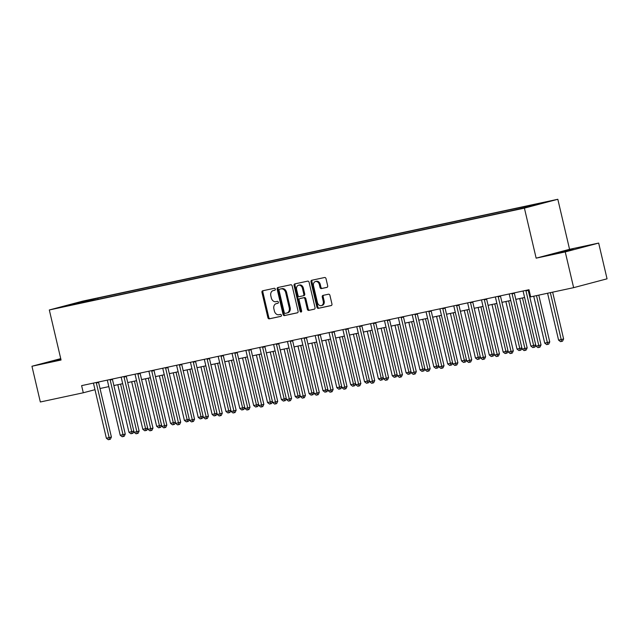 <?xml version="1.0" encoding="UTF-8"?>
<svg xmlns="http://www.w3.org/2000/svg" width="639" height="639" viewBox="0 0 639 639"><rect width="100%" height="100%" fill="white"/><g stroke="black" fill="none" stroke-linecap="round" stroke-linejoin="round"><path stroke-width="0.96" d="M275.281 289.116A1.006 0.775 -104.8 0 0 274.291 288.293L262.725 290.777A1.446 1.11 -104.8 0 0 261.966 292.414L267.893 317.671A1.446 1.11 -104.8 0 0 269.315 318.837L280.872 316.361A1.006 0.775 -104.8 0 0 280.417 314.396L278.916 314.715A4.617 3.562 -104.8 0 1 274.379 310.977L273.891 308.869A4.617 3.562 -104.8 0 1 276.192 303.661A4.617 3.562 -104.8 0 1 276.32 303.629L277.813 303.309A1.006 0.775 -104.8 0 0 277.35 301.344L275.856 301.664A4.617 3.562 -104.8 0 1 271.319 297.926L270.824 295.817A4.617 3.562 -104.8 0 1 273.133 290.609A4.617 3.562 -104.8 0 1 273.252 290.577L274.754 290.258A1.006 0.775 -104.8 0 0 275.281 289.116M573.047 249.122L558.111 252.796L573.047 249.122M60.833 359.054L54.195 360.827L60.929 359.461M546.696 201.78L539.236 203.617L546.696 201.78M326.92 287.406A1.446 1.11 -104.8 0 0 327.679 285.769L326.018 278.684A1.446 1.11 -104.8 0 0 324.596 277.51L311.752 280.265A1.446 1.11 -104.8 0 0 310.993 281.903L316.92 307.159A1.446 1.11 -104.8 0 0 318.342 308.333L331.178 305.578A1.446 1.11 -104.8 0 0 331.937 303.94L329.932 295.378A1.446 1.11 -104.8 0 0 328.518 294.212L323.022 295.386A1.446 1.11 -104.8 0 0 322.256 297.023L323.254 301.273A3.858 2.979 -104.8 0 1 321.329 305.626A3.858 2.979 -104.8 0 1 317.431 302.519L313.533 285.889A3.858 2.979 -104.8 0 1 315.458 281.535A3.858 2.979 -104.8 0 1 319.356 284.643L320.003 287.414A1.446 1.11 -104.8 0 0 321.425 288.58L327 287.382M536.145 258.156L565.251 251.918L573.63 287.662L607.05 278.82L598.663 243.076L569.565 249.314L557.823 199.28L524.411 208.122L536.145 258.156L569.565 249.314M60.729 358.631L31.95 366.251L61.056 360.013L49.315 309.971L524.411 208.122M31.95 366.251L40.337 401.987L83.294 392.777L94.987 389.686M573.63 287.662L530.666 296.871L528.988 289.723L81.616 385.629L83.294 392.777M292.167 285.937A1.446 1.11 -104.8 0 0 290.753 284.77L277.909 287.518A1.446 1.11 -104.8 0 0 277.15 289.155L283.077 314.412A1.446 1.11 -104.8 0 0 284.491 315.586L297.335 312.83A1.446 1.11 -104.8 0 0 298.093 311.193L292.167 285.937M294.835 283.892L307.678 281.136A1.446 1.11 -104.8 0 1 309.092 282.31L315.019 307.567A1.446 1.11 -104.8 0 1 314.26 309.204L308.765 310.386A1.446 1.11 -104.8 0 1 307.343 309.212L304.939 298.972A1.446 1.11 -104.8 0 0 303.525 297.798L299.875 298.581A1.446 1.11 -104.8 0 0 299.116 300.218L301.624 310.881A1.006 0.775 -104.8 0 1 300.098 311.209L294.076 285.529A1.446 1.11 -104.8 0 1 294.835 283.892M82.439 301.592L92.112 299.292L82.439 301.592M557.823 199.28L82.735 301.129L49.315 309.971M78.709 303.453L509.291 211.15L529.731 206.493L543.637 202.811L528.669 206.022L534.132 204.576L97.847 298.101L92.383 299.547L92.024 300.602M78.477 303.229L63.509 306.44L92.383 299.547M565.251 251.918L598.663 243.076M100.019 388.512L108.83 386.627M113.878 385.541L122.688 383.656M127.736 382.569L136.546 380.684M141.602 379.598L150.405 377.713M155.461 376.627L164.263 374.742M169.319 373.655L178.121 371.77M183.177 370.684L191.98 368.799M197.036 367.713L205.838 365.827M210.894 364.741L219.696 362.856M224.752 361.778L233.554 359.885M238.611 358.806L247.413 356.913M252.469 355.835L261.279 353.942M266.327 352.864L275.137 350.971M280.194 349.892L288.996 347.999M294.052 346.921L302.854 345.028M307.91 343.95L316.712 342.057M321.768 340.978L330.571 339.085M335.627 338.007L344.429 336.114M349.485 335.036L358.287 333.143M363.343 332.064L372.146 330.179M377.202 329.093L386.004 327.208M391.06 326.122L399.87 324.237M404.918 323.15L413.729 321.265M418.785 320.179L427.587 318.294M432.643 317.208L441.445 315.323M446.501 314.236L455.303 312.351M460.36 311.265L469.162 309.38M474.218 308.294L483.02 306.408M488.076 305.322L496.878 303.437M501.934 302.351L510.737 300.466M515.793 299.379L524.595 297.494M529.651 296.408L530.514 296.224M98.126 299.292L97.847 298.101M528.413 206.772L528.669 206.022M77.662 303.405L77.415 302.758M274.962 290.17L274.163 290.346A4.617 3.562 -104.8 0 0 274.035 290.37A4.617 3.562 -104.8 0 0 273.907 290.41M276.967 303.461A4.617 3.562 -104.8 0 1 277.094 303.421A4.617 3.562 -104.8 0 1 277.222 303.389L278.029 303.221M263.372 290.633A1.446 1.11 -104.8 0 0 262.869 292.175L268.795 317.431A1.446 1.11 -104.8 0 0 270.217 318.605L281.088 316.273M278.556 287.382A1.446 1.11 -104.8 0 0 278.053 288.916L283.98 314.18A1.446 1.11 -104.8 0 0 285.393 315.346L297.59 312.735M279.57 289.227A1.006 0.775 -104.8 0 0 279.035 290.37L284.235 312.543A1.006 0.775 -104.8 0 0 285.226 313.366L286.807 313.03A4.617 3.562 -104.8 0 0 286.935 312.998A4.617 3.562 -104.8 0 0 289.235 307.79L285.681 292.63A4.617 3.562 -104.8 0 0 281.144 288.892L280.473 288.988A1.006 0.775 -104.8 0 0 280.417 289.004M287.063 312.958L287.71 312.791A4.617 3.562 -104.8 0 0 287.838 312.759A4.617 3.562 -104.8 0 0 290.138 307.551L289.235 307.79M280.473 288.988L282.047 288.652A4.617 3.562 -104.8 0 1 286.584 292.398L290.138 307.551M314.516 309.1L308.765 310.386M300.705 298.365A1.446 1.11 -104.8 0 1 300.785 298.341L304.428 297.558A1.446 1.11 -104.8 0 1 305.841 298.732L308.246 308.972A1.446 1.11 -104.8 0 0 309.667 310.147M295.482 283.756A1.446 1.11 -104.8 0 0 294.978 285.29L301.001 310.969A1.006 0.775 -104.8 0 0 301.52 311.704M302.447 288.341A3.858 2.979 -104.8 0 0 298.549 285.234A3.858 2.979 -104.8 0 0 296.624 289.587L297.998 295.45A1.446 1.11 -104.8 0 0 299.419 296.616L303.062 295.833A1.446 1.11 -104.8 0 0 303.821 294.196L302.447 288.341L303.349 288.101A3.858 2.979 -104.8 0 0 299.451 284.994L298.549 285.234M303.142 295.817L303.964 295.593A1.446 1.11 -104.8 0 0 304.723 293.956L303.821 294.196M303.349 288.101L304.723 293.956M315.458 281.535L316.361 281.296A3.858 2.979 -104.8 0 1 320.259 284.403L320.906 287.175A1.446 1.11 -104.8 0 0 322.328 288.341L327.176 287.302M321.329 305.626L322.232 305.386A3.858 2.979 -104.8 0 0 324.157 301.033L323.254 301.273M323.661 295.25A1.446 1.11 -104.8 0 0 323.166 296.784L324.157 301.033M312.399 280.122A1.446 1.11 -104.8 0 0 311.904 281.663L317.823 306.92A1.446 1.11 -104.8 0 0 319.244 308.094L331.441 305.474M117.8 384.702L128.95 432.244L131.722 431.652L120.571 384.111M133.863 431.301L132.912 433.266L130.899 433.745L128.95 432.244M132.001 433.506L131.722 431.652L133.815 431.101M96.289 382.489A1.47 1.134 -104.8 0 0 96.337 383.017L109.141 437.627L106.37 438.218L93.558 383.608A1.47 1.134 -104.8 0 0 93.366 383.112M98.542 382.002A1.47 1.134 -104.8 0 0 98.59 382.418L111.402 437.028L109.141 437.627L109.421 439.48L108.318 439.72L106.37 438.218M111.402 437.028L110.331 439.241L109.421 439.48M131.658 381.731L142.809 429.272L145.58 428.681L134.43 381.14M147.721 428.33L146.77 430.295L144.757 430.774L142.809 429.272M145.868 430.534L145.58 428.681L147.673 428.13M145.516 378.759L156.667 426.301L159.438 425.71L148.288 378.168M161.579 425.358L160.629 427.331L158.616 427.803L156.667 426.301M159.726 427.563L159.438 425.71L161.531 425.159M159.375 375.788L170.525 423.33L173.297 422.738L162.146 375.197M175.437 422.387L174.487 424.36L172.474 424.831L170.525 423.33M173.584 424.592L173.297 422.738L175.39 422.187M110.148 379.518A1.47 1.134 -104.8 0 0 110.196 380.045L123 434.656L120.228 435.247L107.424 380.636A1.47 1.134 -104.8 0 0 107.224 380.141M112.4 379.031A1.47 1.134 -104.8 0 0 112.448 379.446L125.26 434.057L123 434.656L123.287 436.509L122.177 436.749L120.228 435.247M125.26 434.057L124.19 436.269L123.287 436.509M124.006 376.547A1.47 1.134 -104.8 0 0 124.054 377.074L136.858 431.684L134.086 432.276L121.282 377.665A1.47 1.134 -104.8 0 0 121.09 377.17M126.258 376.059A1.47 1.134 -104.8 0 0 126.306 376.475L139.118 431.085L136.858 431.684L137.145 433.538L136.035 433.777L134.086 432.276M139.118 431.085L138.048 433.306L137.145 433.538M137.864 373.575A1.47 1.134 -104.8 0 0 137.912 374.103L150.716 428.713L147.944 429.304L135.141 374.694A1.47 1.134 -104.8 0 0 134.949 374.198M140.117 373.088A1.47 1.134 -104.8 0 0 140.165 373.503L152.977 428.114L150.716 428.713L151.004 430.566L149.893 430.806L147.944 429.304M152.977 428.114L151.906 430.335L151.004 430.566M173.233 372.817L184.391 420.358L187.163 419.767L176.013 372.225M189.296 419.416L188.345 421.389L186.332 421.86L184.391 420.358M187.443 421.62L187.163 419.767L189.248 419.216M151.723 370.604A1.47 1.134 -104.8 0 0 151.77 371.131L164.582 425.742L161.811 426.333L148.999 371.722A1.47 1.134 -104.8 0 0 148.807 371.227M153.975 370.117A1.47 1.134 -104.8 0 0 154.031 370.532L166.835 425.143L164.582 425.742L164.862 427.595L163.752 427.834L161.811 426.333M166.835 425.143L165.765 427.363L164.862 427.595M187.099 369.845L198.25 417.387L201.021 416.796L189.871 369.254M203.154 416.444L202.204 418.417L200.191 418.888L198.25 417.387M201.301 418.657L201.021 416.796L203.106 416.245M200.958 366.874L212.108 414.415L214.88 413.824L203.729 366.283M217.012 413.473L216.062 415.446L214.049 415.917L212.108 414.415M215.159 415.685L214.88 413.824L216.964 413.273M214.816 363.903L225.966 411.444L228.738 410.853L217.587 363.311M230.871 410.502L229.92 412.474L227.907 412.946L225.966 411.444M229.018 412.714L228.738 410.853L230.823 410.302M228.674 360.931L239.825 408.473L242.596 407.882L231.446 360.34M244.737 407.53L243.778 409.503L241.766 409.974L239.825 408.473M242.876 409.743L242.596 407.882L244.681 407.331M242.532 357.96L253.683 405.501L256.455 404.91L245.304 357.369M258.595 404.559L257.637 406.532L255.632 407.003L253.683 405.501M256.734 406.771L256.455 404.91L258.547 404.359M165.581 367.633A1.47 1.134 -104.8 0 0 165.629 368.16L178.441 422.77L175.669 423.361L162.857 368.751A1.47 1.134 -104.8 0 0 162.665 368.256M167.833 367.145A1.47 1.134 -104.8 0 0 167.889 367.561L180.693 422.171L178.441 422.77L178.72 424.631L177.61 424.863L175.669 423.361M180.693 422.171L179.623 424.392L178.72 424.631M179.439 364.661A1.47 1.134 -104.8 0 0 179.487 365.188L192.299 419.799L189.527 420.39L176.715 365.78A1.47 1.134 -104.8 0 0 176.524 365.284M181.7 364.174A1.47 1.134 -104.8 0 0 181.748 364.589L194.552 419.2L192.299 419.799L192.579 421.66L191.468 421.892L189.527 420.39M194.552 419.2L193.481 421.421L192.579 421.66M193.297 361.69A1.47 1.134 -104.8 0 0 193.345 362.217L206.157 416.828L203.386 417.419L190.574 362.808A1.47 1.134 -104.8 0 0 190.382 362.313M195.558 361.203A1.47 1.134 -104.8 0 0 195.606 361.618L208.418 416.229L206.157 416.828L206.437 418.689L205.327 418.92L203.386 417.419M208.418 416.229L207.34 418.449L206.437 418.689M207.156 358.719A1.47 1.134 -104.8 0 0 207.204 359.246L220.016 413.856L217.244 414.447L204.432 359.837A1.47 1.134 -104.8 0 0 204.24 359.342M209.416 358.231A1.47 1.134 -104.8 0 0 209.464 358.647L222.276 413.257L220.016 413.856L220.295 415.717L219.185 415.949L217.244 414.447M222.276 413.257L221.198 415.478L220.295 415.717M221.022 355.747A1.47 1.134 -104.8 0 0 221.062 356.274L233.874 410.885L231.102 411.476L218.29 356.866A1.47 1.134 -104.8 0 0 218.099 356.37M223.275 355.26A1.47 1.134 -104.8 0 0 223.323 355.675L236.134 410.286L233.874 410.885L234.154 412.746L233.051 412.978L231.102 411.476M236.134 410.286L235.056 412.506L234.154 412.746M256.391 354.988L267.541 402.53L270.313 401.939L259.162 354.397M272.454 401.596L271.495 403.56L269.49 404.032L267.541 402.53M270.593 403.8L270.313 401.939L272.406 401.388M234.88 352.776A1.47 1.134 -104.8 0 0 234.92 353.303L247.732 407.914L244.961 408.505L232.149 353.894A1.47 1.134 -104.8 0 0 231.957 353.399M237.133 352.297A1.47 1.134 -104.8 0 0 237.181 352.704L249.993 407.315L247.732 407.914L248.012 409.775L246.91 410.006L244.961 408.505M249.993 407.315L248.922 409.535L248.012 409.775M270.249 352.017L281.4 399.567L284.171 398.968L273.021 351.426M286.312 398.624L285.361 400.589L283.349 401.06L281.4 399.567M284.459 400.829L284.171 398.968L286.264 398.416M248.739 349.805A1.47 1.134 -104.8 0 0 248.787 350.332L261.591 404.942L258.819 405.541L246.015 350.923A1.47 1.134 -104.8 0 0 245.815 350.428M250.991 349.325A1.47 1.134 -104.8 0 0 251.039 349.733L263.851 404.343L261.591 404.942L261.878 406.803L260.768 407.035L258.819 405.541M263.851 404.343L262.781 406.564L261.878 406.803M284.107 349.046L295.258 396.595L298.03 395.996L286.879 348.455M300.17 395.653L299.22 397.618L297.207 398.089L295.258 396.595M298.317 397.857L298.03 395.996L300.122 395.445M262.597 346.833A1.47 1.134 -104.8 0 0 262.645 347.36L275.449 401.971L272.677 402.57L259.873 347.951A1.47 1.134 -104.8 0 0 259.682 347.456M264.85 346.354A1.47 1.134 -104.8 0 0 264.897 346.761L277.709 401.372L275.449 401.971L275.736 403.832L274.626 404.064L272.677 402.57M277.709 401.372L276.639 403.592L275.736 403.832M297.966 346.074L309.116 393.624L311.888 393.025L300.737 345.483M314.029 392.681L313.078 394.646L311.065 395.118L309.116 393.624M312.175 394.886L311.888 393.025L313.981 392.474M276.455 343.862A1.47 1.134 -104.8 0 0 276.503 344.389L289.307 399L286.536 399.599L273.732 344.98A1.47 1.134 -104.8 0 0 273.54 344.485M278.708 343.383A1.47 1.134 -104.8 0 0 278.756 343.79L291.568 398.401L289.307 399L289.595 400.861L288.485 401.092L286.536 399.599M291.568 398.401L290.497 400.621L289.595 400.861M311.824 343.103L322.983 390.653L325.754 390.054L314.596 342.512M327.887 389.71L326.936 391.675L324.924 392.154L322.983 390.653M326.034 391.915L325.754 390.054L327.839 389.502M290.314 340.891A1.47 1.134 -104.8 0 0 290.362 341.418L303.174 396.028L300.402 396.627L287.59 342.009A1.47 1.134 -104.8 0 0 287.398 341.514M292.566 340.411A1.47 1.134 -104.8 0 0 292.622 340.819L305.426 395.429L303.174 396.028L303.453 397.889L302.343 398.129L300.402 396.627M305.426 395.429L304.356 397.65L303.453 397.889M325.69 340.14L336.841 387.681L339.613 387.082L328.462 339.541M341.745 386.739L340.795 388.704L338.782 389.183L336.841 387.681M339.892 388.943L339.613 387.082L341.697 386.531M304.172 337.919A1.47 1.134 -104.8 0 0 304.22 338.446L317.032 393.057L314.26 393.656L301.448 339.037A1.47 1.134 -104.8 0 0 301.257 338.542M306.424 337.44A1.47 1.134 -104.8 0 0 306.48 337.847L319.284 392.458L317.032 393.057L317.311 394.918L316.201 395.158L314.26 393.656M319.284 392.458L318.214 394.678L317.311 394.918M339.549 337.168L350.699 384.71L353.471 384.111L342.32 336.569M355.603 383.767L354.653 385.732L352.64 386.212L350.699 384.71M353.75 385.972L353.471 384.111L355.556 383.56M353.407 334.197L364.557 381.739L367.329 381.14L356.179 333.598M369.462 380.796L368.511 382.761L366.498 383.24L364.557 381.739M367.609 383.001L367.329 381.14L369.414 380.588M367.265 331.226L378.416 378.767L381.187 378.168L370.037 330.627M383.32 377.825L382.37 379.79L380.357 380.269L378.416 378.767M381.467 380.029L381.187 378.168L383.272 377.617M381.124 328.254L392.274 375.796L395.046 375.197L383.895 327.655M397.186 374.853L396.228 376.818L394.215 377.298L392.274 375.796M395.325 377.058L395.046 375.197L397.138 374.646M394.982 325.283L406.132 372.825L408.904 372.225L397.754 324.684M411.045 371.882L410.086 373.847L408.081 374.326L406.132 372.825M409.184 374.087L408.904 372.225L410.997 371.674M408.84 322.312L419.991 369.853L422.762 369.254L411.612 321.713M424.903 368.911L423.953 370.876L421.94 371.355L419.991 369.853M423.042 371.115L422.762 369.254L424.855 368.703M422.699 319.34L433.849 366.882L436.621 366.283L425.47 318.741M438.761 365.939L437.811 367.904L435.798 368.383L433.849 366.882M436.908 368.144L436.621 366.283L438.713 365.732M436.557 316.369L447.707 363.911L450.479 363.311L439.328 315.77M452.62 362.968L451.669 364.933L449.656 365.412L447.707 363.911M450.767 365.173L450.479 363.311L452.572 362.76M450.415 313.398L461.566 360.939L464.337 360.34L453.187 312.798M466.478 359.997L465.527 361.962L463.515 362.441L461.566 360.939M464.625 362.201L464.337 360.34L466.43 359.789M318.03 334.948A1.47 1.134 -104.8 0 0 318.078 335.475L330.89 390.086L328.119 390.685L315.307 336.066A1.47 1.134 -104.8 0 0 315.115 335.579M320.291 334.469A1.47 1.134 -104.8 0 0 320.339 334.876L333.143 389.486L330.89 390.086L331.17 391.947L330.059 392.186L328.119 390.685M333.143 389.486L332.072 391.707L331.17 391.947M331.889 331.976A1.47 1.134 -104.8 0 0 331.937 332.504L344.748 387.114L341.977 387.713L329.165 333.095A1.47 1.134 -104.8 0 0 328.973 332.607M334.149 331.497A1.47 1.134 -104.8 0 0 334.197 331.905L347.009 386.515L344.748 387.114L345.028 388.975L343.918 389.215L341.977 387.713M347.009 386.515L345.931 388.736L345.028 388.975M345.747 329.005A1.47 1.134 -104.8 0 0 345.795 329.532L358.607 384.143L355.835 384.742L343.023 330.123A1.47 1.134 -104.8 0 0 342.831 329.636M348.007 328.526A1.47 1.134 -104.8 0 0 348.055 328.933L360.867 383.552L358.607 384.143L358.886 386.004L357.776 386.244L355.835 384.742M360.867 383.552L359.789 385.764L358.886 386.004M359.613 326.034A1.47 1.134 -104.8 0 0 359.653 326.561L372.465 381.171L369.693 381.771L356.882 327.152A1.47 1.134 -104.8 0 0 356.69 326.665M361.866 325.555A1.47 1.134 -104.8 0 0 361.914 325.962L374.726 380.58L372.465 381.171L372.745 383.033L371.634 383.272L369.693 381.771M374.726 380.58L373.647 382.793L372.745 383.033M373.472 323.062A1.47 1.134 -104.8 0 0 373.511 323.59L386.323 378.2L383.552 378.799L370.74 324.181A1.47 1.134 -104.8 0 0 370.548 323.693M375.724 322.583A1.47 1.134 -104.8 0 0 375.772 322.991L388.584 377.609L386.323 378.2L386.603 380.061L385.501 380.301L383.552 378.799M388.584 377.609L387.506 379.822L386.603 380.061M387.33 320.091A1.47 1.134 -104.8 0 0 387.378 320.618L400.182 375.229L397.41 375.828L384.606 321.217A1.47 1.134 -104.8 0 0 384.406 320.722M389.582 319.612A1.47 1.134 -104.8 0 0 389.63 320.019L402.442 374.638L400.182 375.229L400.469 377.09L399.359 377.329L397.41 375.828M402.442 374.638L401.372 376.85L400.469 377.09M401.188 317.12A1.47 1.134 -104.8 0 0 401.236 317.647L414.04 372.257L411.268 372.856L398.464 318.246A1.47 1.134 -104.8 0 0 398.273 317.751M403.441 316.64A1.47 1.134 -104.8 0 0 403.489 317.048L416.301 371.666L414.04 372.257L414.328 374.119L413.217 374.358L411.268 372.856M416.301 371.666L415.23 373.879L414.328 374.119M415.046 314.148A1.47 1.134 -104.8 0 0 415.094 314.676L427.898 369.286L425.127 369.885L412.323 315.275A1.47 1.134 -104.8 0 0 412.131 314.779M417.299 313.669A1.47 1.134 -104.8 0 0 417.347 314.076L430.159 368.695L427.898 369.286L428.186 371.147L427.076 371.387L425.127 369.885M430.159 368.695L429.089 370.908L428.186 371.147M428.905 311.177A1.47 1.134 -104.8 0 0 428.953 311.704L441.765 366.315L438.985 366.914L426.181 312.303A1.47 1.134 -104.8 0 0 425.989 311.808M431.157 310.698A1.47 1.134 -104.8 0 0 431.213 311.105L444.017 365.724L441.765 366.315L442.044 368.176L440.934 368.415L438.985 366.914M444.017 365.724L442.947 367.936L442.044 368.176M464.281 310.426L475.432 357.968L478.204 357.369L467.053 309.827M480.336 357.025L479.386 358.99L477.373 359.469L475.432 357.968M478.483 359.23L478.204 357.369L480.288 356.818M442.763 308.206A1.47 1.134 -104.8 0 0 442.811 308.733L455.623 363.351L452.851 363.942L440.039 309.332A1.47 1.134 -104.8 0 0 439.848 308.837M445.016 307.726A1.47 1.134 -104.8 0 0 445.071 308.134L457.875 362.752L455.623 363.351L455.903 365.204L454.792 365.444L452.851 363.942M457.875 362.752L456.805 364.965L455.903 365.204M478.14 307.455L489.29 354.996L492.062 354.405L480.911 306.856M494.195 354.054L493.244 356.019L491.231 356.498L489.29 354.996M492.342 356.258L492.062 354.405L494.147 353.846M456.621 305.234A1.47 1.134 -104.8 0 0 456.669 305.762L469.481 360.38L466.71 360.971L453.898 306.361A1.47 1.134 -104.8 0 0 453.706 305.865M458.882 304.755A1.47 1.134 -104.8 0 0 458.93 305.162L471.734 359.781L469.481 360.38L469.761 362.233L468.651 362.473L466.71 360.971M471.734 359.781L470.663 361.993L469.761 362.233M491.998 304.483L503.149 352.025L505.92 351.434L494.77 303.884M508.053 351.083L507.102 353.047L505.09 353.527L503.149 352.025M506.2 353.287L505.92 351.434L508.005 350.875M470.48 302.271A1.47 1.134 -104.8 0 0 470.528 302.79L483.34 357.409L480.568 358L467.756 303.389A1.47 1.134 -104.8 0 0 467.564 302.894M472.74 301.784A1.47 1.134 -104.8 0 0 472.788 302.191L485.6 356.81L483.34 357.409L483.619 359.262L482.509 359.501L480.568 358M485.6 356.81L484.522 359.022L483.619 359.262M505.856 301.512L517.007 349.054L519.779 348.463L508.628 300.913M521.911 348.111L520.961 350.076L518.948 350.555L517.007 349.054M520.058 350.316L519.779 348.463L521.863 347.904M484.338 299.3A1.47 1.134 -104.8 0 0 484.386 299.819L497.198 354.437L494.426 355.028L481.614 300.418A1.47 1.134 -104.8 0 0 481.423 299.923M486.599 298.812A1.47 1.134 -104.8 0 0 486.646 299.228L499.458 353.838L497.198 354.437L497.477 356.29L496.367 356.53L494.426 355.028M499.458 353.838L498.38 356.051L497.477 356.29M519.715 298.541L530.865 346.082L533.637 345.491L522.486 297.95M535.778 345.14L534.819 347.105L532.806 347.584L530.865 346.082M533.916 347.344L533.637 345.491L535.73 344.932M498.196 296.328A1.47 1.134 -104.8 0 0 498.244 296.847L511.056 351.466L508.285 352.057L495.473 297.447A1.47 1.134 -104.8 0 0 495.281 296.951M500.457 295.841A1.47 1.134 -104.8 0 0 500.505 296.256L513.317 350.867L511.056 351.466L511.336 353.319L510.226 353.559L508.285 352.057M513.317 350.867L512.238 353.079L511.336 353.319M533.725 296.216L544.724 343.111L547.495 342.52L549.756 341.921L538.781 295.13M549.756 341.921L548.677 344.133L547.775 344.373L536.496 295.625M547.775 344.373L546.672 344.613L544.724 343.111M512.063 293.357A1.47 1.134 -104.8 0 0 512.103 293.876L524.915 348.495L522.143 349.086L509.331 294.475A1.47 1.134 -104.8 0 0 509.139 293.98M514.315 292.87A1.47 1.134 -104.8 0 0 514.363 293.285L527.175 347.896L524.915 348.495L525.194 350.348L524.092 350.587L522.143 349.086M527.175 347.896L526.097 350.108L525.194 350.348M547.583 293.245L558.582 340.14L561.354 339.549L563.614 338.95L552.639 292.159M563.614 338.95L562.544 341.162L561.633 341.402L550.355 292.654M561.633 341.402L560.531 341.641L558.582 340.14M525.921 290.386A1.47 1.134 -104.8 0 0 525.969 290.905L538.773 345.523L536.001 346.114L523.197 291.504A1.47 1.134 -104.8 0 0 522.998 291.009M528.173 289.898A1.47 1.134 -104.8 0 0 528.221 290.314L541.033 344.924L538.773 345.523L539.052 347.376L537.95 347.616L536.001 346.114M541.033 344.924L539.963 347.137L539.052 347.376M274.163 290.346L273.252 290.577M277.222 303.389L276.32 303.629M270.217 318.605L269.315 318.837M268.795 317.431L267.893 317.671M262.869 292.175L261.966 292.414M285.393 315.346L284.491 315.586M283.98 314.18L283.077 314.412M278.053 288.916L277.15 289.155M286.584 292.398L285.681 292.63M282.047 288.652L281.144 288.892M308.246 308.972L307.343 309.212M305.841 298.732L304.939 298.972M304.428 297.558L303.525 297.798M300.785 298.341L299.875 298.581M301.001 310.969L300.098 311.209M294.978 285.29L294.076 285.529M322.328 288.341L321.425 288.58M320.906 287.175L320.003 287.414M320.259 284.403L319.356 284.643M323.166 296.784L322.256 297.023M319.244 308.094L318.342 308.333M317.823 306.92L316.92 307.159M311.904 281.663L310.993 281.903M96.337 383.017L98.59 382.418M110.196 380.045L112.448 379.446M124.054 377.074L126.306 376.475M137.912 374.103L140.165 373.503M151.77 371.131L154.031 370.532M165.629 368.16L167.889 367.561M179.487 365.188L181.748 364.589M193.345 362.217L195.606 361.618M207.204 359.246L209.464 358.647M221.062 356.274L223.323 355.675M234.92 353.303L237.181 352.704M248.787 350.332L251.039 349.733M262.645 347.36L264.897 346.761M276.503 344.389L278.756 343.79M290.362 341.418L292.622 340.819M304.22 338.446L306.48 337.847M318.078 335.475L320.339 334.876M331.937 332.504L334.197 331.905M345.795 329.532L348.055 328.933M359.653 326.561L361.914 325.962M373.511 323.59L375.772 322.991M387.378 320.618L389.63 320.019M401.236 317.647L403.489 317.048M415.094 314.676L417.347 314.076M428.953 311.704L431.213 311.105M442.811 308.733L445.071 308.134M456.669 305.762L458.93 305.162M470.528 302.79L472.788 302.191M484.386 299.819L486.646 299.228M498.244 296.847L500.505 296.256M512.103 293.876L514.363 293.285M525.969 290.905L528.221 290.314M274.035 290.37L273.133 290.609M277.094 303.421L276.192 303.661M280.441 288.996L279.539 289.235M287.838 312.759L286.935 312.998M300.745 298.349L299.843 298.589M304.004 295.585L303.102 295.825"/></g></svg>
